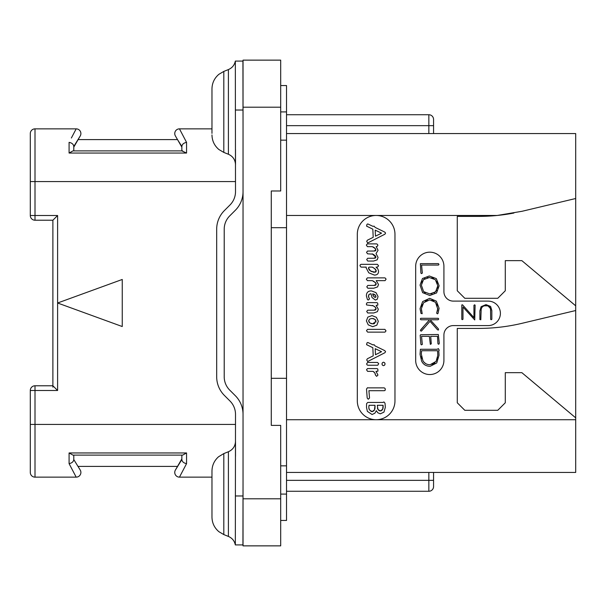 <?xml version="1.0" encoding="UTF-8"?>
<svg xmlns="http://www.w3.org/2000/svg" width="606" height="606" viewBox="0 0 606 606"><rect width="100%" height="100%" fill="white"/><g stroke="black" fill="none" stroke-linecap="round" stroke-linejoin="round"><path stroke-width="0.91" d="M280.692 107.209L243.036 107.209L243.036 60.138L280.692 60.138L280.692 190.981L271.276 190.981L271.276 425.374L271.276 378.303L286.524 378.303L286.524 465.847L280.692 465.847M243.036 107.209L243.036 545.862L280.692 545.862L280.692 498.791L243.036 498.791M271.276 425.374L280.692 425.374L280.692 498.791M271.276 190.981L271.276 227.697L286.524 227.697L286.524 378.303M280.692 85.552L286.524 85.552L286.524 111.913L280.692 111.913M280.692 520.448L286.524 520.448L286.524 465.847M280.692 140.153L286.524 140.153L286.524 227.697M286.524 140.153L286.524 111.913M433.563 472.438L433.563 486.557A4.704 4.704 0 0 1 428.851 491.261L286.524 491.261M286.524 133.562L575.7 133.562L575.7 472.438L286.524 472.438M428.851 472.438L428.851 480.346L433.563 480.346L433.563 486.557M433.563 125.654L428.851 125.654L428.851 114.739L286.524 114.739L428.851 114.739A4.704 4.704 0 0 1 433.563 119.443L433.563 133.562M513.888 213.039A188.261 188.261 0 0 1 497.261 215.456L522.054 211.282L575.7 198.51M286.524 215.456L376.144 215.456A18.824 18.824 0 0 1 394.968 234.287L394.968 400.899A18.824 18.824 0 0 1 376.144 419.723A18.824 18.824 0 0 1 357.313 400.899L357.313 234.287A18.824 18.824 0 0 1 376.144 215.456L497.261 215.456A188.261 188.261 0 0 1 478.46 216.395L457.28 216.395L457.28 290.766L464.81 298.296L497.761 298.296L505.29 290.766L505.29 260.641L521.849 260.641L575.7 305.825M575.7 417.845L521.849 372.66L505.29 372.66L505.29 402.778L497.761 410.307L464.81 410.307L457.28 402.778L457.28 328.414L478.46 328.414A188.261 188.261 0 0 0 522.054 323.301L575.7 310.53M453.326 325.589A9.416 9.416 0 0 0 443.918 335.004L443.918 360.418A14.12 14.12 0 0 1 429.798 374.538A14.12 14.12 0 0 1 415.678 360.418L415.678 266.292A14.12 14.12 0 0 1 429.798 252.172A14.12 14.12 0 0 1 443.918 266.292L443.918 291.706A9.416 9.416 0 0 0 453.326 301.114L488.156 301.114A12.234 12.234 0 0 1 500.397 313.355A12.234 12.234 0 0 1 488.156 325.589L453.326 325.589M373.205 246.975L374.016 247.407M374.447 258.239L367.698 258.27L366.698 259.497L367.736 261.05L373.591 261.05L377.197 259.807L378.061 257.429L376.015 253.611L378.061 250.286L376.159 246.642L376.917 246.642L377.879 245.445L377.538 244.445L376.705 243.885L367.327 243.885L366.342 245.074L367.403 246.642L372.289 246.642L375.341 248.596M375.743 249.308L375.765 250.46M375.455 250.755L375 250.937M374.463 251.028L367.509 251.058L366.539 252.391L367.592 253.823L372.902 254.149M373.205 254.308L374.008 254.762M374.75 255.3L375.349 255.876M375.743 256.52L375.773 257.618M375.462 257.944L375 258.141M373.288 281.055L374.175 281.578M374.713 285.403L367.789 285.441L366.781 286.835L367.819 288.221L373.75 288.221L377.599 286.903L378.5 284.456L376.212 280.646L385.037 280.646L386.045 279.328L385.666 278.389L384.825 277.866L367.38 277.866L366.342 279.222L367.433 280.646L372.342 280.646L375.425 282.638M375.493 282.714L375.864 283.199M376.121 283.706L376.212 284.214L374.061 285.441M375.788 285.055L375.303 285.29M368.486 296.637L368.993 294.448L370.97 293.743L372.046 297.546L375.364 300.061L377.235 299.243L378.061 296.546L376 292.622L371.387 290.903C368.054 290.903 366.395 292.592 366.395 295.978L367.448 299.546L368.281 300.061L369.562 298.887L368.69 297.273M374.659 310.166L367.698 310.196L366.698 311.446L367.736 312.976L373.75 312.976L377.409 311.658L378.326 309.211L376.137 305.409L377.849 305.083L377.72 303.197L376.932 302.629L367.183 302.629L366.342 303.985L366.653 304.962L373.394 305.803M374.266 306.31L375.591 307.53M375.985 308.249L376.121 308.977L374.016 310.196M375.712 309.81L375.235 310.045M373.66 371.705L374.266 372.205M375.182 373.599L375.417 374.364M368.228 387.87L367.509 387.726L366.516 388.991L367.191 398.036L368.259 399.233L369.531 398.036L368.91 390.703L384.196 390.703L385.007 390.491L385.318 389.385L384.977 388.317L384.143 387.87L368.228 387.87M367.683 242.983L384.984 234.151L385.552 233.03L384.719 232.075L375.122 227.386L374.031 226.114L373.099 226.402L367.789 223.932L366.963 224.356L366.585 226.136L372.834 229.159L373.205 237.317L367.38 240.203L366.698 241.37L367.683 242.983M375.47 236.173L375.205 230.144L381.545 233.166L375.47 236.173M372.205 253.823L375.879 257.179L373.849 258.27M374.728 247.945L375.879 250.036L373.872 251.058M374.349 275.071C377.152 275.071 378.553 273.783 378.553 271.2L377.902 269.019L376.015 267.117L377.546 267.117L378.553 265.776L377.409 264.337L361.062 264.337L360.305 264.761L359.972 265.723L361.032 267.117L366.259 267.117L366.153 267.905L368.774 272.821L374.349 275.071M374.894 272.208L370.44 270.95L368.44 267.981L369.175 267.117L372.289 267.117L374.781 268.685L376.265 271.124L374.296 272.238L373.023 272.102M371.736 271.677L369.683 270.367M369.599 270.284L368.978 269.572M368.577 268.791L368.524 267.602M368.44 267.981L369.175 267.117M372.289 267.117L373.122 267.511M373.963 268.041L375.288 269.17M375.372 269.261L375.841 269.867M376.159 270.496L376.265 271.124M375.879 271.889L375.432 272.102M375.016 282.245L376.212 284.214M369.016 297.902L368.418 296.031L368.993 294.448L370.652 293.743M374.319 294.327L376.015 296.523L375.258 297.41L373.713 296.417L372.66 293.872L375 294.728L376.015 296.523L375.705 297.228L374.713 297.281M374.19 296.925L373.713 296.417M373.175 295.614L372.826 294.774M372.66 293.872L373.531 294.039M376.015 296.523L375.258 297.41M372.463 305.409L374.97 306.863L376.121 308.977M372.698 326.679L376.826 325.18L378.326 321.294L376.356 317.302L371.986 315.597L367.812 317.12L366.395 320.885L368.243 324.861L372.698 326.679M372.698 323.846L369.895 322.975L368.683 320.938L369.562 319.097L372.008 318.43L374.735 319.241L376.015 321.294L372.698 323.846L373.728 323.778M371.652 323.748L370.728 323.452M369.895 322.975L369.236 322.377M368.819 321.695L368.774 320.248M369.562 319.097L372.008 318.43M372.985 318.521L373.879 318.786M374.735 319.241L375.432 319.832M375.864 320.521L375.879 322.233M374.72 323.49L373.788 323.763M367.66 332.141L384.984 332.141L386.022 330.884L384.878 329.353L367.509 329.353L366.486 330.687L367.66 332.141M367.683 361.524L384.984 352.692L385.552 351.578L384.719 350.616L375.122 345.935L374.031 344.655L373.099 344.95L367.789 342.473L366.963 342.905L366.585 344.685L372.834 347.708L373.205 355.858L367.38 358.744L366.698 359.919L367.683 361.524M375.47 354.715L375.205 348.692L381.545 351.707L375.47 354.715M383.515 365.668L384.628 365.153L385.09 363.926L384.605 362.714L383.515 362.191L382.424 362.714L381.962 363.926L382.401 365.16L383.515 365.668M367.789 365.229L377.758 365.229L378.712 363.698L377.515 362.449L367.63 362.449L366.645 363.805L366.963 364.812L367.789 365.229M376.637 376.326L377.955 375.061L375.985 371.357L377.902 371.19L377.864 369.13L377.053 368.577L367.486 368.577L366.516 369.774L367.607 371.357L372.97 371.357L374.788 372.857L375.493 375.167L376.637 376.326M372.092 414.519L374.887 413.186L376.318 410.701L377.826 412.777L380.326 413.815L383.946 412.141L385.34 407.247L385.007 403.21L383.916 401.96L382.878 402.452L367.713 402.452L366.592 403.649L366.516 407.429L367.372 411.383L372.092 414.519M381.295 410.747L380.348 410.929L377.977 409.512L377.28 405.285L383.075 405.285L382.674 409.277L380.348 410.929L379.409 410.777M372.993 411.429L372.039 411.61L369.365 409.823L368.804 407.429L369.069 405.285L375.016 405.285L374.44 409.982L372.039 411.61L370.94 411.413M378.614 410.3L377.977 409.512M377.614 408.762L377.402 407.989M383.075 405.285L383.159 407.134M383.106 407.846L382.947 408.55M382.674 409.277L382.075 410.194M369.046 409.035L368.865 408.239M368.804 407.429L368.827 406.664M368.91 405.952L369.069 405.285M375.061 406.497L375.099 407.217L375.061 406.497M375.023 408.202L374.803 409.111M374.44 409.982L373.796 410.883M421.723 311.219L421.465 309.999M421.632 306.507L422.367 304.545M425.382 301.137L427.374 300.205M431.858 300.159L433.76 300.932M436.744 303.962L437.524 305.939M437.138 311.651L436.631 313.143L437.464 313.847L438.062 313.325L439.1 308.257L436.335 301.129L429.669 298.334L422.64 301.576L420.049 308.696L421.003 313.438L422.193 313.703L421.382 308.696L423.617 302.712L429.669 299.887L435.456 302.258L437.774 309.045M437.699 309.825L437.365 311.075M423.442 326.831L420.382 330.421L421.011 331.141L421.549 330.967L430.025 321.301L437.57 329.853L438.547 329.997L438.411 328.853L430.192 319.771L438.093 319.771L438.714 318.998L438.168 318.301L420.769 318.301L420.329 319.059L420.928 319.771L429.51 319.771L426.344 323.49M439.289 343.17L438.32 334.497L420.647 334.732L420.17 335.307L420.905 344.299L421.42 344.875L422.314 344.397L421.556 336.33L429.351 336.33L430.336 344.382L431.283 343.822L430.707 336.33L437.494 336.33L437.933 343.64L438.449 344.223L439.039 344.019L439.289 343.17M490.542 309.333L490.663 319.377L491.208 319.733L491.837 319.317L491.837 310.522L490.61 306.439L485.989 304.613L481.111 306.666L479.884 310.878L479.884 319.529L480.808 319.786L481.172 309.514M481.543 308.204L481.793 307.689M482.247 307.053L483.202 306.28M484.421 305.825L487.322 305.818M488.194 306.091L490.262 308.295M421.367 273.617L422.337 273.079L421.579 265.072L438.449 265.072L438.971 264.443L438.396 263.61L420.367 263.663L420.905 273.041L421.367 273.617M429.813 295.486L436.57 292.956L439.13 285.79L436.32 278.608L429.298 275.98L422.488 278.51L420.049 285.085L422.647 292.675L429.813 295.486M429.805 293.933L423.617 291.6L421.382 285.191L423.496 279.639L429.389 277.525L435.366 279.714L437.797 285.79L435.608 291.827L429.805 293.933L432.101 293.69M425.26 292.872L423.617 291.6L421.382 285.191M421.625 282.979L422.337 281.146M423.496 279.639L425.079 278.48M427.048 277.768L429.389 277.525M431.73 277.783L433.707 278.518M436.706 281.381L437.517 283.388M437.797 285.79L437.547 288.206M436.805 290.229L434.047 292.978M437.797 308.257L436.888 312.264M429.51 319.771L420.746 329.762M430.192 366.282L436.737 362.941L439.047 355.252L438.767 350.753L439.236 350.238L438.358 348.601L437.229 349.276L420.435 349.276L420.049 354.321L421.655 361.184C423.389 364.577 426.238 366.282 430.192 366.282M430.108 364.721C426.768 364.714 424.351 363.32 422.867 360.54L421.314 354.018L421.609 350.738L437.57 350.738L437.797 355.396L436.1 361.373L430.108 364.721M427.753 364.448L426.859 364.176M425.791 363.661L424.185 362.373M422.018 358.585L421.496 356.442M421.314 354.018L421.367 352.987M421.473 351.897L421.609 350.738M437.57 350.738L437.691 352.139M437.782 354.04L437.797 355.396M437.6 357.57L437.032 359.54M434.911 362.85L433.563 363.873M433.404 363.956L431.942 364.509M481.05 311.098C481.035 307.53 482.649 305.719 485.883 305.682C489.08 305.712 490.671 307.431 490.663 310.855M461.81 304.901L461.81 319.317L462.317 319.665L462.976 319.233L462.976 307.015L474.74 319.945L475.112 305.212L474.665 304.795L473.945 305.295L473.945 317.62L462.507 304.81L461.81 304.901M57.6 477.142L35.004 477.142A4.704 4.704 0 0 1 30.3 472.438L30.3 390.491L35.004 390.491L35.004 385.78L52.889 385.78L52.889 220.22L57.6 215.509L57.6 303L122.253 326.536L122.253 279.464L57.6 303L57.6 390.491L52.889 385.78L52.889 387.158M30.3 215.509A4.704 4.704 0 0 0 35.004 220.22L35.004 215.509L30.3 215.509L30.3 133.562A4.704 4.704 0 0 1 35.004 128.858L57.6 128.858M30.3 424.427L35.004 424.427L35.004 477.142L76.182 477.142A4.704 4.704 0 0 0 80.257 470.082L73.788 459.56C73.523 461.704 71.955 463.067 69.084 463.643L74.659 474.248M57.6 215.509L35.004 215.509L35.004 128.858L76.182 128.858L74.659 131.752M71.364 138.016L76.182 128.858A4.704 4.704 0 0 1 80.257 135.918L78.136 139.585L177.505 139.585L181.853 146.44C182.118 144.296 183.686 142.933 186.557 142.357L179.459 128.858A4.704 4.704 0 0 0 175.384 135.918L181.853 147.114M181.853 146.44L181.853 150.886L186.557 153.045L186.557 142.357L179.459 128.858L211.971 128.858M179.459 128.858A4.704 4.704 -30 0 0 175.384 135.918A4.704 4.704 -30 0 1 179.459 128.858M182.701 150.886L72.94 150.886L69.084 153.045L186.557 153.045L69.084 153.045L69.084 142.357C71.955 142.933 73.523 144.296 73.788 146.44L80.257 135.918A4.704 4.704 30 0 0 76.182 128.858A4.704 4.704 30 0 1 80.257 135.918M72.94 150.886L73.788 150.886L73.788 146.44M73.788 147.114L78.136 139.585M235.507 181.573L30.3 181.573L30.3 133.562M243.036 414.345A26.353 26.353 0 0 0 235.317 395.703L229.727 390.112A18.824 18.824 0 0 1 224.212 376.803L224.212 229.197A18.824 18.824 0 0 1 229.727 215.887L235.317 210.297A26.353 26.353 0 0 0 243.036 191.655M243.036 479.687L242.938 544.915L235.333 544.915L235.507 414.345A18.824 18.824 0 0 0 229.992 401.028L224.402 395.438A26.353 26.353 0 0 1 216.683 376.803L216.683 229.197A26.353 26.353 0 0 1 224.402 210.562L229.992 204.972A18.824 18.824 0 0 0 235.507 191.655L235.333 61.085L242.998 61.085L235.507 61.085L242.93 61.085L243.036 126.313M235.507 149.682L235.507 164.741C235.272 159.802 232.909 156.303 228.409 154.257L228.409 69.569L223.811 71.41L218.902 74.296C214.41 78.121 212.1 82.984 211.971 88.885L211.971 133.373M211.971 517.115C212.1 523.016 214.41 527.879 218.902 531.704L223.811 534.59L218.902 531.704C214.41 527.879 212.1 523.016 211.971 517.115L211.971 471.067C212.085 465.332 214.282 460.568 218.561 456.757L223.811 453.583L223.811 534.59L228.409 536.431L228.409 451.743C232.909 449.697 235.272 446.198 235.507 441.259L235.507 456.318M242.93 544.915L235.333 544.915L243.036 544.923M211.971 471.067L211.971 472.627M211.971 494.087L211.971 515.547M73.788 459.56C73.523 461.704 71.955 463.067 69.084 463.643L76.182 477.142A4.704 4.704 150 0 0 80.257 470.082L73.788 459.56L73.788 455.114L72.94 455.114L182.701 455.114L181.853 455.114L181.853 459.56C182.118 461.704 183.686 463.067 186.557 463.643L179.459 477.142L211.971 477.142M181.853 459.56L175.384 470.082L181.853 458.886M72.94 455.114L69.084 452.955L186.557 452.955L69.084 452.955L69.084 463.643M179.459 477.142A4.704 4.704 0 0 1 175.384 470.082A4.704 4.704 0 0 0 179.459 477.142M182.701 455.114L186.557 452.955L186.557 463.643M78.136 466.415L177.505 466.415M228.409 69.569C232.174 67.933 234.484 65.1 235.333 61.085L235.507 61.077M286.524 494.087L280.692 494.087M428.851 491.261L428.851 480.346L286.524 480.346M286.524 125.654L428.851 125.654L428.851 133.562M575.7 419.723L286.524 419.723M57.6 390.491L35.004 390.491L35.004 424.427L235.507 424.427M235.333 110.027L242.938 110.027M235.333 495.973L242.938 495.973M76.182 477.142A4.704 4.704 150 0 0 80.257 470.082M211.971 134.933C212.1 140.842 214.41 145.705 218.902 149.53L223.811 152.417L223.811 71.41L218.902 74.296C214.41 78.121 212.1 82.984 211.971 88.885M35.004 220.22L52.889 220.22M228.409 536.431C232.174 538.067 234.484 540.9 235.333 544.915M223.811 453.583L228.409 451.743M35.004 385.78A4.704 4.704 0 0 0 30.3 390.491M223.811 152.417L228.409 154.257"/></g></svg>
